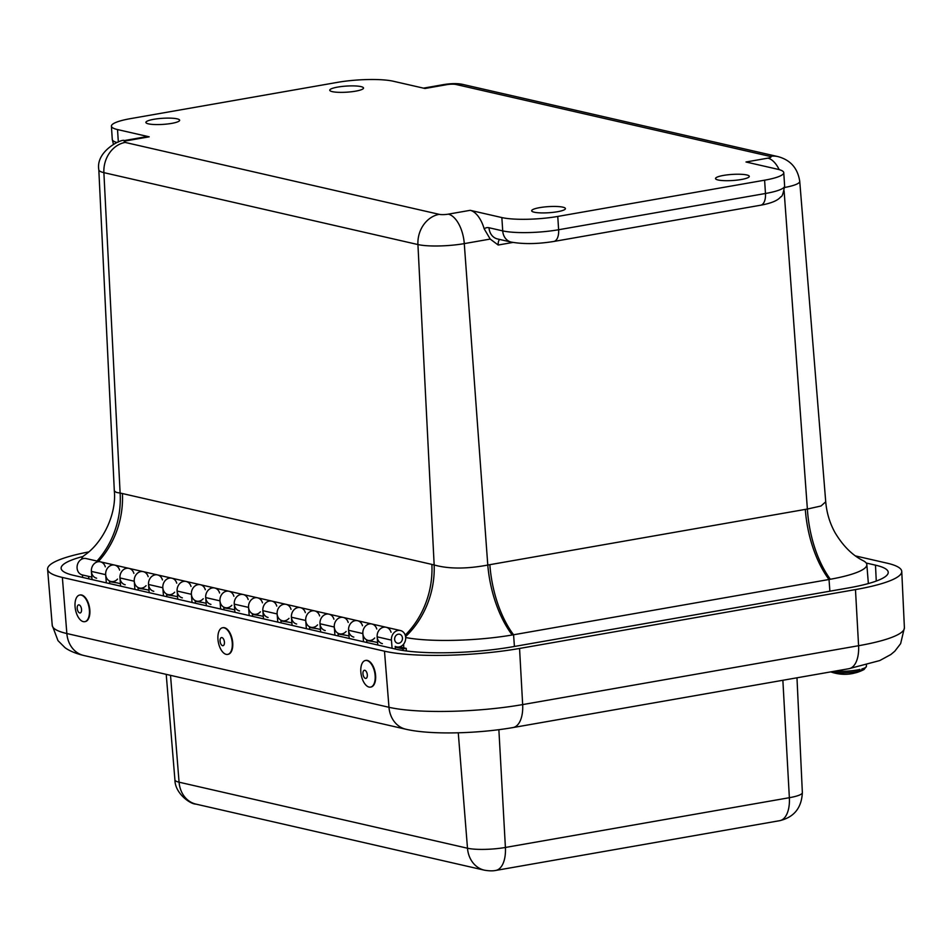 <?xml version="1.0" encoding="UTF-8"?>
<svg xmlns="http://www.w3.org/2000/svg" width="952" height="952" viewBox="0 0 952 952"><rect width="100%" height="100%" fill="white"/><g stroke="black" fill="none" stroke-linecap="round" stroke-linejoin="round"><path stroke-width="1.43" d="M723.496 175.418A16.922 3.058 176.3 0 1 740.537 174.275A16.922 3.058 176.3 0 1 749.295 176.382A16.922 3.058 176.3 0 1 732.612 180.511A16.922 3.058 176.3 0 1 715.523 178.56A16.922 3.058 176.3 0 1 723.496 175.418M337.71 87.084A16.922 3.058 176.3 0 1 354.763 85.93A16.922 3.058 176.3 0 1 363.521 88.036A16.922 3.058 176.3 0 1 346.825 92.177A16.922 3.058 176.3 0 1 329.749 90.226A16.922 3.058 176.3 0 1 337.71 87.084M153.855 119.297A16.922 3.058 176.3 0 1 170.896 118.155A16.922 3.058 176.3 0 1 179.654 120.249A16.922 3.058 176.3 0 1 162.959 124.391A16.922 3.058 176.3 0 1 145.882 122.439A16.922 3.058 176.3 0 1 153.855 119.297M539.629 207.643A16.922 3.058 176.3 0 1 556.682 206.489A16.922 3.058 176.3 0 1 565.428 208.595A16.922 3.058 176.3 0 1 548.745 212.736A16.922 3.058 176.3 0 1 531.668 210.785A16.922 3.058 176.3 0 1 539.629 207.643M862.952 560.573A80.266 14.494 176.3 0 1 863.095 560.645A80.266 14.494 176.3 0 1 866.832 564.584A80.266 14.494 176.3 0 1 830.346 579.256A80.266 14.494 176.3 0 1 829.025 579.494L513.568 634.77A80.266 14.494 176.3 0 1 512.236 634.996A80.266 14.494 176.3 0 1 405.683 637.519M829.882 591.18L829.025 579.494A81.348 41.448 80.1 0 1 805.309 509.403L489.852 564.679A189.341 159.829 101.3 0 0 487.781 565.06C466.551 569.046 448.666 569.022 434.16 564.976A198.195 101.543 -98.9 0 0 431.875 564.405L122.403 493.541A198.218 101.555 -98.9 0 0 120.119 493.065L103.887 172.645A33.725 6.093 -3.7 0 1 98.818 169.789C95.462 150.832 122.308 138.433 124.331 140.563L146.227 136.719A27.12 13.816 80.1 0 1 149.19 136.814L117.524 129.567A40.674 7.342 176.3 0 1 111.42 126.152A40.674 7.342 176.3 0 1 130.567 118.619L337.413 82.372A40.674 7.342 176.3 0 1 393.319 81.241L424.985 88.488L446.881 84.645A6.604 1.19 176.3 0 1 455.96 84.466A27.12 22.812 -77.1 0 1 463.743 84.645L777.772 156.556A27.12 22.812 102.9 0 0 770.001 156.378A6.604 1.19 176.3 0 1 767.883 158.151L745.987 161.995L777.641 169.242A40.674 7.342 176.3 0 1 783.758 172.657A40.674 7.342 176.3 0 1 764.611 180.19L765.467 193.494L558.622 229.741A40.674 7.342 176.3 0 1 502.715 230.884L489.007 227.742A20.397 10.389 -99.9 0 0 484.199 228.861A27.12 13.816 80.1 0 0 470.193 210.321L448.297 214.152A6.604 1.19 176.3 0 1 439.217 214.343A27.12 22.812 102.9 0 0 417.928 244.557A33.725 6.093 -3.7 0 0 464.278 243.617L490.22 239.071L484.199 228.861M783.758 172.657L784.626 185.961C783.306 193.399 782.044 197.005 780.818 196.79C779.843 197.647 777.403 202.193 760.66 205.215L553.814 241.463A13.554 6.914 -99.9 0 0 558.622 229.741L557.765 216.437A40.674 7.342 176.3 0 1 501.859 217.568L470.193 210.321M557.765 216.437L764.611 180.19M499.693 239.452A6.831 3.487 80.1 0 0 498.193 245.021L490.22 239.071M448.297 214.152A27.12 13.816 80.1 0 1 464.278 243.617L487.781 565.06A81.348 41.269 -100.8 0 0 512.236 634.996M830.346 579.256A81.348 41.626 80.9 0 1 807.379 509.046A189.341 159.829 101.3 0 0 805.309 509.403M439.217 214.343L125.176 142.431A27.12 22.812 -77.1 0 0 103.887 172.645L417.928 244.557L434.16 564.976A81.348 68.116 -74.9 0 1 405.576 636.602M784.638 187.473A33.725 6.093 -3.7 0 0 799.739 181.356L825.729 501.811L821.005 506L807.379 509.046L784.103 190.864M81.705 559.169A80.266 14.494 176.3 0 1 84.585 555.194C103.054 542.604 116.668 513.806 114.323 490.935L116.406 492.422L120.119 493.065A81.348 68.734 -79.3 0 1 96.985 561.049M392.093 648.288L391.439 640.113A8.401 7.069 -77.1 0 1 400.435 630.533A8.401 7.069 -77.1 0 1 405.445 640.303A8.401 7.069 -77.1 0 1 396.675 646.92A8.401 7.069 -77.1 0 1 395.199 646.372L395.413 649.05M398.912 643.231A4.605 3.879 -77.1 0 1 397.519 643.219A4.605 3.879 -77.1 0 1 394.771 637.864A4.605 3.879 -77.1 0 1 399.578 634.234A4.605 3.879 -77.1 0 1 402.458 638.78A4.605 3.879 -77.1 0 1 398.912 643.231M192.054 602.485L191.4 594.31A8.401 7.069 -77.1 0 1 200.396 584.718A8.401 7.069 -77.1 0 1 205.311 589.74M203.252 598.737A8.401 7.069 -77.1 0 1 196.647 601.117A8.401 7.069 -77.1 0 1 195.172 600.557L195.386 603.247M182.356 597.844A8.401 7.069 -77.1 0 1 177.334 588.062A8.401 7.069 -77.1 0 1 186.104 581.458A8.401 7.069 102.9 0 0 177.12 591.037L177.774 599.213M382.383 643.647A8.401 7.069 -77.1 0 1 377.373 633.877A8.401 7.069 -77.1 0 1 386.143 627.261A8.401 7.069 102.9 0 0 377.147 636.84L377.801 645.016M153.784 591.299A8.401 7.069 -77.1 0 1 148.762 581.529A8.401 7.069 -77.1 0 1 157.532 574.913A8.401 7.069 102.9 0 0 148.536 584.492L149.19 592.668M163.482 595.94L162.828 587.765A8.401 7.069 -77.1 0 1 171.824 578.185A8.401 7.069 -77.1 0 1 176.739 583.195M174.68 592.192A8.401 7.069 -77.1 0 1 168.064 594.572A8.401 7.069 -77.1 0 1 166.588 594.024L166.802 596.702M353.811 637.102A8.401 7.069 -77.1 0 1 348.789 627.332A8.401 7.069 -77.1 0 1 357.559 620.716A8.401 7.069 102.9 0 0 348.575 630.295L349.229 638.471M363.521 641.743L362.867 633.568A8.401 7.069 -77.1 0 1 371.851 623.988A8.401 7.069 -77.1 0 1 376.766 629.01M374.707 637.995A8.401 7.069 -77.1 0 1 368.103 640.375A8.401 7.069 -77.1 0 1 366.627 639.827L366.841 642.505M220.638 609.03L219.983 600.855A8.401 7.069 -77.1 0 1 228.968 591.263A8.401 7.069 -77.1 0 1 233.894 596.285M231.836 605.282A8.401 7.069 -77.1 0 1 225.219 607.662A8.401 7.069 -77.1 0 1 223.744 607.102L223.958 609.792M210.927 604.389A8.401 7.069 -77.1 0 1 205.918 594.607A8.401 7.069 -77.1 0 1 214.688 587.991A8.401 7.069 102.9 0 0 205.691 597.582L206.346 605.758M239.511 610.922A8.401 7.069 -77.1 0 1 234.489 601.152A8.401 7.069 -77.1 0 1 243.26 594.536A8.401 7.069 102.9 0 0 234.263 604.127L234.918 612.303M249.21 615.563L248.555 607.4A8.401 7.069 -77.1 0 1 257.552 597.808A8.401 7.069 -77.1 0 1 262.466 602.83M260.408 611.815A8.401 7.069 -77.1 0 1 253.791 614.195A8.401 7.069 -77.1 0 1 252.316 613.647L252.53 616.325M125.2 584.754A8.401 7.069 -77.1 0 1 120.178 574.984A8.401 7.069 -77.1 0 1 128.948 568.368A8.401 7.069 102.9 0 0 119.964 577.947L120.618 586.123M134.91 589.395L134.256 581.22A8.401 7.069 -77.1 0 1 143.24 571.64A8.401 7.069 -77.1 0 1 148.155 576.662M146.096 585.647A8.401 7.069 -77.1 0 1 139.492 588.027A8.401 7.069 -77.1 0 1 138.016 587.479L138.23 590.157M325.239 630.557A8.401 7.069 -77.1 0 1 320.217 620.787A8.401 7.069 -77.1 0 1 328.987 614.171A8.401 7.069 102.9 0 0 320.003 623.762L320.645 631.926M334.937 635.198L334.283 627.035A8.401 7.069 -77.1 0 1 343.279 617.443A8.401 7.069 -77.1 0 1 348.194 622.465M346.135 631.45A8.401 7.069 -77.1 0 1 339.519 633.83A8.401 7.069 -77.1 0 1 338.043 633.282L338.257 635.96M96.628 578.209A8.401 7.069 -77.1 0 1 91.606 568.439A8.401 7.069 -77.1 0 1 100.376 561.823A8.401 7.069 102.9 0 0 91.392 571.402L92.035 579.578M106.326 582.85L105.672 574.675A8.401 7.069 -77.1 0 1 114.668 565.095A8.401 7.069 -77.1 0 1 119.583 570.117M117.524 579.102A8.401 7.069 -77.1 0 1 110.908 581.482A8.401 7.069 -77.1 0 1 109.432 580.934L109.659 583.612M296.655 624.012A8.401 7.069 -77.1 0 1 291.645 614.242A8.401 7.069 -77.1 0 1 300.415 607.626A8.401 7.069 102.9 0 0 291.419 617.217L292.074 625.381M306.365 628.653L305.711 620.49A8.401 7.069 -77.1 0 1 314.695 610.898A8.401 7.069 -77.1 0 1 319.622 615.92M317.563 624.905A8.401 7.069 -77.1 0 1 310.947 627.285A8.401 7.069 -77.1 0 1 309.471 626.737L309.686 629.415M277.782 622.108L277.139 613.945A8.401 7.069 -77.1 0 1 286.124 604.353A8.401 7.069 -77.1 0 1 291.038 609.375M288.98 618.36A8.401 7.069 -77.1 0 1 282.375 620.74A8.401 7.069 -77.1 0 1 280.899 620.192L281.114 622.87M268.083 617.467A8.401 7.069 -77.1 0 1 263.061 607.697A8.401 7.069 -77.1 0 1 271.832 601.081A8.401 7.069 102.9 0 0 262.847 610.672L263.502 618.836M402.458 638.673A4.605 3.879 102.9 0 0 399.578 634.234A4.605 3.879 102.9 0 0 394.771 637.864A4.605 3.879 102.9 0 0 397.519 643.219A4.605 3.879 102.9 0 0 402.458 638.673M117.215 582.922L109.504 581.684M145.799 589.466L138.076 588.217M260.098 615.646L252.375 614.397M317.254 628.736L309.531 627.487M374.41 641.815L366.687 640.577M288.682 622.192L280.959 620.942M345.826 635.27L338.115 634.032M399.59 646.86L406.23 648.383L403.005 648.895L395.258 647.11M202.954 602.557L195.231 601.307M231.526 609.101L223.803 607.852M174.371 596.011L166.648 594.762M91.844 577.114L82.336 574.937A8.401 7.069 102.9 0 1 77.314 565.167A8.401 7.069 102.9 0 1 86.085 558.55L186.104 581.458A8.401 7.069 -77.1 0 1 191.019 586.468M171.824 578.185A8.401 7.069 102.9 0 0 163.054 584.802A8.401 7.069 102.9 0 0 168.064 594.572L177.572 596.749M186.104 581.458L200.396 584.718A8.401 7.069 102.9 0 0 191.626 591.335A8.401 7.069 102.9 0 0 196.647 601.117L206.144 603.294M200.396 584.718L214.688 587.991A8.401 7.069 -77.1 0 1 219.603 593.013M214.688 587.991L357.559 620.716A8.401 7.069 -77.1 0 1 362.486 625.738M343.279 617.443A8.401 7.069 102.9 0 0 334.509 624.06A8.401 7.069 102.9 0 0 339.519 633.83L349.027 636.007M357.559 620.716L371.851 623.988A8.401 7.069 102.9 0 0 363.081 630.605A8.401 7.069 102.9 0 0 368.103 640.375L377.611 642.552M371.851 623.988L386.143 627.261A8.401 7.069 -77.1 0 1 391.058 632.283M300.415 607.626A8.401 7.069 -77.1 0 1 305.33 612.648M286.124 604.353A8.401 7.069 102.9 0 0 277.353 610.97A8.401 7.069 102.9 0 0 282.375 620.74L291.883 622.917M314.695 610.898A8.401 7.069 102.9 0 0 305.925 617.515A8.401 7.069 102.9 0 0 310.947 627.285L320.455 629.462M328.987 614.171A8.401 7.069 -77.1 0 1 333.902 619.193M243.26 594.536A8.401 7.069 -77.1 0 1 248.174 599.558M228.968 591.263A8.401 7.069 102.9 0 0 220.198 597.88A8.401 7.069 102.9 0 0 225.219 607.662L234.727 609.827M257.552 597.808A8.401 7.069 102.9 0 0 248.781 604.425A8.401 7.069 102.9 0 0 253.791 614.195L263.299 616.372M271.832 601.081A8.401 7.069 -77.1 0 1 276.758 606.103M143.24 571.64A8.401 7.069 102.9 0 0 134.47 578.257A8.401 7.069 102.9 0 0 139.492 588.027L149 590.204M157.532 574.913A8.401 7.069 -77.1 0 1 162.447 579.935M100.376 561.823A8.401 7.069 -77.1 0 1 105.291 566.845M114.668 565.095A8.401 7.069 102.9 0 0 105.898 571.712A8.401 7.069 102.9 0 0 110.908 581.482L120.416 583.659M128.948 568.368A8.401 7.069 -77.1 0 1 133.875 573.39M88.643 576.376L88.762 578.828M403.005 648.895L403.089 650.513M406.23 648.383L406.361 650.966M866.213 563.025L875.483 565.155A84.716 15.291 176.3 0 1 888.228 572.319A84.716 15.291 176.3 0 1 848.327 587.955L512.414 646.813A84.716 15.291 176.3 0 1 395.972 649.181L73.863 575.413A84.716 15.291 176.3 0 1 61.13 568.356A84.716 15.291 176.3 0 1 83.098 556.444M855.42 555.909L886.978 563.144A98.27 17.743 176.3 0 1 901.758 571.45A98.27 17.743 176.3 0 1 855.467 589.585L519.554 648.455A98.27 17.743 176.3 0 1 384.489 651.192L62.368 577.436A98.27 17.743 176.3 0 1 47.6 569.236A98.27 17.743 176.3 0 1 88.738 551.922M830.763 671.886A41.483 41.483 0 0 0 840.664 674.099A9.972 1.797 -3.7 0 0 841.639 674.171A41.483 28.834 93.7 0 0 842.377 674.23A41.483 41.483 0 0 0 852.564 673.54A41.483 29.357 -101.4 0 0 859.132 671.089L859.93 669.446A19.492 3.522 -3.7 0 1 834.904 671.16M866.439 664.924L866.403 666.436A19.492 3.522 -3.7 0 1 861.965 668.935L861.251 670.553A41.483 28.834 73.2 0 1 857.002 672.433A41.483 28.834 73.2 0 1 854.825 672.969M370.816 687.058A13.554 6.866 -101.1 0 0 371.042 687.023A13.554 6.866 -101.1 0 0 375.183 672.398A13.554 6.866 -101.1 0 0 365.842 660.402A13.554 6.866 -101.1 0 0 365.616 660.462M360.796 671.41A13.554 6.866 -101.1 0 0 370.59 687.106A13.554 6.866 -101.1 0 0 374.719 672.481A13.554 6.866 -101.1 0 0 365.378 660.498A13.554 6.866 -101.1 0 0 360.796 671.41M362.95 673.635A4.117 2.083 -101.1 0 0 366.401 678.181A4.117 2.083 -101.1 0 0 366.068 671.255A4.117 2.083 -101.1 0 0 362.95 673.635M227.933 654.333A13.554 6.866 -101.1 0 0 228.171 654.298A13.554 6.866 -101.1 0 0 232.3 639.673A13.554 6.866 -101.1 0 0 222.958 627.689A13.554 6.866 -101.1 0 0 222.732 627.737M217.913 638.685A13.554 6.866 -101.1 0 0 227.706 654.393A13.554 6.866 -101.1 0 0 231.836 639.768A13.554 6.866 -101.1 0 0 222.494 627.773A13.554 6.866 -101.1 0 0 217.913 638.685M220.067 640.91A4.117 2.083 -101.1 0 0 223.518 645.468A4.117 2.083 -101.1 0 0 223.185 638.542A4.117 2.083 -101.1 0 0 220.067 640.91M85.049 621.62A13.554 6.866 -101.1 0 0 85.287 621.585A13.554 6.866 -101.1 0 0 89.655 608.387A13.554 6.866 -101.1 0 0 81.574 594.988A13.554 6.866 -101.1 0 0 80.075 594.964A13.554 6.866 -101.1 0 0 79.849 595.024M81.11 595.083A13.554 6.866 -101.1 0 0 79.623 595.059A13.554 6.866 -101.1 0 0 75.482 609.685A13.554 6.866 -101.1 0 0 84.823 621.668A13.554 6.866 -101.1 0 0 89.202 608.483A13.554 6.866 -101.1 0 0 81.11 595.083M79.04 604.889A4.117 2.083 -101.1 0 0 77.671 610.529A4.117 2.083 -101.1 0 0 81.42 611.351A4.117 2.083 -101.1 0 0 79.04 604.889M514.425 646.467L513.568 634.77A81.348 41.448 -99.9 0 1 489.852 564.679M779.188 169.635A27.12 13.816 -99.9 0 0 767.883 158.151M501.859 217.568L502.715 230.884A13.554 11.412 -77.1 0 0 511.176 242.082L497.468 238.94A13.554 11.412 102.9 0 1 489.007 227.742M124.331 140.563A27.12 13.816 80.1 0 1 127.294 140.646L149.19 136.814M125.176 142.431A6.604 1.19 176.3 0 1 127.294 140.646M118.334 142.05L117.524 129.567M455.96 84.466L770.001 156.378M463.743 84.645C458.531 83.312 451.926 83.288 443.918 84.549A27.12 13.816 80.1 0 1 446.881 84.645M117.025 142.526A40.674 7.342 176.3 0 1 112.276 139.456L111.42 126.152M760.66 205.215A13.554 6.914 -99.9 0 0 765.467 193.494A40.674 7.342 176.3 0 0 784.626 185.961M498.193 245.021L512.926 242.439M431.875 564.405A81.348 68.437 -77.1 0 1 405.207 635.127M122.403 493.541A81.348 68.437 -77.1 0 1 98.496 561.394M403.803 647.824L403.612 644.159M177.12 591.037L191.4 594.31M377.147 636.84L391.439 640.113M148.536 584.492L162.828 587.765M348.575 630.295L362.867 633.568M205.691 597.582L219.983 600.855M234.263 604.127L248.555 607.4M119.964 577.947L134.256 581.22M320.003 623.762L334.283 627.035M91.392 571.402L105.672 574.675M291.419 617.217L305.711 620.49M262.847 610.672L277.139 613.945M875.483 565.155L876.268 581.053M519.554 648.455L522.66 704.587A27.12 13.816 80.1 0 1 513.033 727.554L848.946 668.697A27.12 13.816 -99.9 0 0 858.585 645.718L522.66 704.587A97.271 17.564 176.3 0 1 388.975 707.288A27.12 22.812 102.9 0 0 405.861 729.232C430.59 735.015 477.963 733.671 513.033 727.554M848.946 668.697L879.767 660.557L890.834 654.536L894.785 651.227L900.64 643.647L904.4 627.761A97.271 17.564 176.3 0 1 858.585 645.718L855.467 589.585M384.489 651.192L388.975 707.288L66.854 633.532A27.12 22.812 102.9 0 0 83.752 655.476L405.861 729.232M62.368 577.436L66.854 633.532A97.271 17.564 176.3 0 1 52.241 625.416L47.6 569.236M802.357 792.611A27.584 4.974 176.3 0 1 789.363 797.705A27.12 13.816 80.1 0 1 779.736 820.672C794.063 817.244 801.596 807.891 802.357 792.611L796.979 677.8M170.527 675.349L179.071 782.187A27.584 4.974 176.3 0 1 174.918 779.878C174.954 793.361 190.21 804.202 195.969 804.119A27.12 22.812 -77.1 0 1 179.071 782.187L467.492 848.232A27.12 22.812 -77.1 0 0 484.389 870.176C488.995 870.973 492.791 871.056 495.766 870.437L779.736 820.672M782.865 680.275L789.363 797.705L505.405 847.458A27.12 13.816 80.1 0 1 495.766 870.437M498.872 729.696L505.405 847.458A27.584 4.974 176.3 0 1 467.492 848.232L458.269 732.802M859.132 671.089A18.29 3.296 176.3 0 1 830.798 671.874M857.002 672.433A41.483 41.483 0 0 0 864.071 669.494A18.29 3.296 176.3 0 1 861.251 670.553M777.772 156.556C790.398 159.888 797.728 168.147 799.739 181.356M423.473 88.143L443.918 84.549M113.407 144.192L112.276 139.456M553.814 241.463C537.702 244.057 523.481 244.259 511.176 242.082M825.729 501.799C826.681 512.819 829.763 523.076 834.987 532.561C842.937 545.877 852.302 555.23 863.095 560.645M98.818 169.789L114.323 490.935M866.832 564.584L868.367 583.552M82.455 574.96L82.574 577.412M195.184 600.783L196.647 601.117M395.223 646.587L396.675 646.92M386.143 627.261L400.435 630.533M166.612 594.238L168.064 594.572M366.639 640.042L368.103 640.375M223.756 607.317L225.219 607.662M252.34 613.861L253.791 614.195M138.028 587.693L139.492 588.027M338.067 633.496L339.519 633.83M109.456 581.148L110.908 581.482M309.495 626.952L310.947 627.285M280.911 620.407L282.375 620.74M83.752 655.476C71.876 652.644 65.807 648.431 64.748 647.419L57.977 640.636L52.241 625.416M195.969 804.119L484.389 870.176M174.918 779.878L166.219 674.361M904.4 627.761L901.758 571.45M866.403 666.436L864.071 669.494"/></g></svg>

